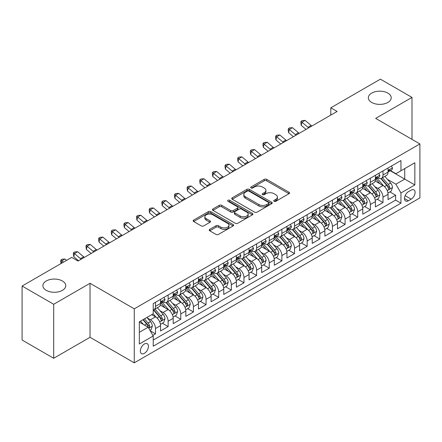 <?xml version="1.0" encoding="UTF-8"?>
<svg xmlns="http://www.w3.org/2000/svg" width="442" height="442" viewBox="0 0 442 442"><rect width="100%" height="100%" fill="white"/><g stroke="black" fill="none" stroke-linecap="round" stroke-linejoin="round"><path stroke-width="0.66" d="M274.084 201.303A1.227 0.707 0 0 0 275.825 201.303L289.002 193.69A1.757 1.011 0 0 0 289.516 192.977A1.757 1.011 0 0 0 289.002 192.259L266.675 179.369A1.757 1.011 0 0 0 264.194 179.369L251.012 186.977A1.227 0.707 0 0 0 250.653 187.48A1.227 0.707 0 0 0 251.012 187.977A1.227 0.707 0 0 0 252.747 187.977L254.454 186.994A5.613 3.243 0 0 1 262.393 186.994L264.255 188.071A5.613 3.243 0 0 1 265.902 190.358A5.613 3.243 0 0 1 264.255 192.651L262.548 193.635A1.227 0.707 0 0 0 262.189 194.137A1.227 0.707 0 0 0 262.548 194.64A1.227 0.707 0 0 0 264.288 194.64L265.99 193.657A5.613 3.243 0 0 1 273.93 193.657L275.791 194.729A5.613 3.243 0 0 1 277.438 197.022A5.613 3.243 0 0 1 275.791 199.314L274.084 200.298A1.227 0.707 0 0 0 273.725 200.801A1.227 0.707 0 0 0 274.084 201.303L274.084 200.298M62.416 280.996A11.437 6.602 0 0 0 49.952 279.565A11.437 6.602 0 0 0 42.891 285.67A11.437 6.602 0 0 0 46.239 290.339A11.437 6.602 0 0 0 58.709 291.77A11.437 6.602 0 0 0 65.77 285.67A11.437 6.602 0 0 0 62.416 280.996M387.861 93.102A11.437 6.602 0 0 0 375.396 91.671A11.437 6.602 0 0 0 368.335 97.776A11.437 6.602 0 0 0 371.683 102.445A11.437 6.602 0 0 0 384.148 103.876A11.437 6.602 0 0 0 391.214 97.776A11.437 6.602 0 0 0 387.861 93.102M144.379 353.346A5.718 3.304 120 0 0 148.114 348.307A5.718 3.304 120 0 0 147.236 343.721A5.718 3.304 120 0 0 144.379 344.009A5.718 3.304 120 0 0 140.644 349.047A5.718 3.304 120 0 0 141.517 353.628A5.718 3.304 120 0 0 144.379 353.346M209.735 229.359A1.757 1.011 0 0 0 209.221 230.078A1.757 1.011 0 0 0 209.735 230.79L215.994 234.409A1.757 1.011 0 0 0 218.475 234.409L233.116 225.956A1.757 1.011 0 0 0 233.63 225.243A1.757 1.011 0 0 0 233.116 224.525L210.784 211.635A1.757 1.011 0 0 0 208.304 211.635L193.668 220.083A1.757 1.011 0 0 0 193.154 220.801A1.757 1.011 0 0 0 193.668 221.519L201.232 225.884A1.757 1.011 0 0 0 203.718 225.884L209.978 222.271A1.757 1.011 0 0 0 210.491 221.553A1.757 1.011 0 0 0 209.978 220.834L206.226 218.668A4.691 2.707 0 0 1 204.85 216.751A4.691 2.707 0 0 1 207.751 214.248A4.691 2.707 0 0 1 212.862 214.84L227.564 223.326A4.691 2.707 0 0 1 228.939 225.243A4.691 2.707 0 0 1 226.044 227.746A4.691 2.707 0 0 1 220.928 227.155L218.475 225.74A1.757 1.011 0 0 0 215.994 225.74L209.735 229.359L209.735 230.79M90.03 283.294L53.697 304.273L22.1 286.035L22.1 340.031L53.697 358.274L90.03 337.296L134.269 362.832L134.269 308.836L90.03 283.294L90.03 337.296M411.999 139.368L411.999 97.411L375.667 118.39L419.9 143.926L134.269 308.836M411.999 97.411L380.402 79.168L330.798 107.809L330.798 115.102M22.1 286.035L71.709 257.393L78.024 261.04L337.119 111.456L330.798 107.809M254.581 212.132A1.757 1.011 0 0 0 257.062 212.132L271.697 203.685A1.757 1.011 0 0 0 272.211 202.966A1.757 1.011 0 0 0 271.697 202.248L249.365 189.358A1.757 1.011 0 0 0 246.885 189.358L232.249 197.812A1.757 1.011 0 0 0 231.735 198.524A1.757 1.011 0 0 0 232.249 199.243L254.581 212.132M228.459 201.569A1.227 0.707 0 0 1 229.707 201.74L229.707 200.281L252.41 213.387A1.757 1.011 0 0 1 252.923 214.105A1.757 1.011 0 0 1 252.41 214.818L237.768 223.271A1.757 1.011 0 0 1 235.288 223.271L212.956 210.381L212.956 208.944A1.757 1.011 0 0 0 212.442 209.663A1.757 1.011 0 0 0 212.956 210.381M212.956 208.944L219.221 205.331A1.757 1.011 0 0 1 221.702 205.331L230.757 210.558A1.757 1.011 0 0 0 233.238 210.558L237.398 208.16A1.757 1.011 0 0 0 237.912 207.442A1.757 1.011 0 0 0 237.398 206.729L227.967 201.281A1.227 0.707 0 0 1 227.608 200.784A1.227 0.707 0 0 1 228.365 200.127A1.227 0.707 0 0 1 229.707 200.281M152.877 335.379L155.501 333.865L150.258 330.837M147.274 317.947L150.446 319.781A7.149 4.127 60 0 1 155.501 328.539L160.556 325.616L160.556 330.947L168.137 326.566L162.391 323.246M159.91 310.654L163.081 312.483A7.149 4.127 60 0 1 168.137 321.24L173.192 318.323L173.192 323.649L180.778 319.268L175.026 315.953M172.551 303.356L175.723 305.19A7.149 4.127 60 0 1 180.778 313.942L185.833 311.024L185.833 316.35L193.414 311.975L187.668 308.654M185.187 296.057L188.358 297.891A7.149 4.127 60 0 1 193.414 306.649L198.469 303.726L198.469 309.057L206.055 304.676L200.303 301.356M197.828 288.764L201 290.593A7.149 4.127 60 0 1 206.055 299.35L211.11 296.433L211.11 301.759L218.696 297.378L212.945 294.057M210.464 281.466L213.641 283.294A7.149 4.127 60 0 1 218.696 292.052L223.751 289.134L223.751 294.46L231.332 290.085L225.58 286.764M223.105 274.167L226.276 276.001A7.149 4.127 60 0 1 231.332 284.758L236.387 281.836L236.387 287.162L243.973 282.786L238.221 279.466M235.741 266.869L238.918 268.703A7.149 4.127 60 0 1 243.973 277.46L249.028 274.543L249.028 279.869L256.609 275.488L250.857 272.167M248.382 259.576L251.553 261.404A7.149 4.127 60 0 1 256.609 270.161L261.664 267.244L261.664 272.57L269.25 268.195L263.498 264.874M261.018 252.277L264.194 254.111A7.149 4.127 60 0 1 269.25 262.868L274.305 259.946L274.305 265.272L281.885 260.896L276.134 257.575M273.659 244.978L276.83 246.813A7.149 4.127 60 0 1 281.885 255.57L286.941 252.653L286.941 257.979L294.527 253.597L288.775 250.277M286.294 237.685L289.471 239.514A7.149 4.127 60 0 1 294.527 248.271L299.582 245.354L299.582 250.68L307.162 246.304L301.411 242.984M298.936 230.387L302.107 232.221A7.149 4.127 60 0 1 307.162 240.973L312.218 238.056L312.218 243.382L319.804 239.006L314.052 235.685M311.571 223.088L314.748 224.923A7.149 4.127 60 0 1 319.804 233.68L324.859 230.757L324.859 236.089L332.439 231.707L326.688 228.387M324.213 215.795L327.384 217.624A7.149 4.127 60 0 1 332.439 226.381L337.495 223.464L337.495 228.79L345.08 224.409L339.329 221.094M336.848 208.497L340.025 210.326A7.149 4.127 60 0 1 345.08 219.083L350.136 216.166L350.136 221.492L357.716 217.116L351.97 213.795M349.489 201.198L352.661 203.033A7.149 4.127 60 0 1 357.716 211.79L362.772 208.867L362.772 214.193L370.357 209.817L364.606 206.497M362.131 193.905L365.302 195.734A7.149 4.127 60 0 1 370.357 204.491L375.413 201.574L375.413 206.9L382.993 202.519L382.993 197.193A7.149 4.127 -120 0 0 377.938 188.436L374.766 186.607M377.247 199.198L382.993 202.519M160.556 325.616A7.149 4.127 -120 0 0 155.501 316.864L151.711 314.671M173.192 318.323A7.149 4.127 -120 0 0 168.137 309.566L160.324 305.052M185.833 311.024A7.149 4.127 -120 0 0 180.778 302.267L172.96 297.753M198.469 303.726A7.149 4.127 -120 0 0 193.414 294.974L185.601 290.46M211.11 296.433A7.149 4.127 -120 0 0 206.055 287.676L198.237 283.162M223.751 289.134A7.149 4.127 -120 0 0 218.696 280.377L210.878 275.863M236.387 281.836A7.149 4.127 -120 0 0 231.332 273.079L223.514 268.57M249.028 274.543A7.149 4.127 -120 0 0 243.973 265.786L236.155 261.272M261.664 267.244A7.149 4.127 -120 0 0 256.609 258.487L248.791 253.973M274.305 259.946A7.149 4.127 -120 0 0 269.25 251.189L261.432 246.68M286.941 252.653A7.149 4.127 -120 0 0 281.885 243.896L274.073 239.382M299.582 245.354A7.149 4.127 -120 0 0 294.527 236.597L286.709 232.083M312.218 238.056A7.149 4.127 -120 0 0 307.162 229.299L299.35 224.79M324.859 230.757A7.149 4.127 -120 0 0 319.804 222.006L311.986 217.492M337.495 223.464A7.149 4.127 -120 0 0 332.439 214.707L324.627 210.193M350.136 216.166A7.149 4.127 -120 0 0 345.08 207.408L337.263 202.895M362.772 208.867A7.149 4.127 -120 0 0 357.716 200.115L349.904 195.602M375.413 201.574A7.149 4.127 -120 0 0 370.357 192.817L362.539 188.303M411.182 190.115L408.397 191.723A5.542 3.199 120 0 0 404.778 196.602A5.542 3.199 120 0 0 405.629 201.044A5.542 3.199 120 0 0 408.397 200.767L411.182 199.165A5.542 3.199 120 0 0 414.8 194.281A5.542 3.199 120 0 0 413.95 189.845A5.542 3.199 120 0 0 411.182 190.115M134.269 362.832L419.9 197.922L419.9 143.926M139.324 332.329L148.169 327.224L153.225 335.981L153.225 346.197L400.944 203.176L400.944 192.961L395.888 184.203L387.407 179.308M153.225 335.981L139.324 344.009L139.324 321.826L153.225 313.798L153.225 303.582L400.944 160.562L400.944 170.778L414.845 162.755L414.845 184.938L400.944 192.961M163.015 301.936L163.081 301.974A7.149 4.127 60 0 0 166.656 302.328L171.711 299.411A7.149 4.127 -120 0 0 173.192 296.14L173.192 292.052M175.656 294.643L175.723 294.681A7.149 4.127 60 0 0 179.297 295.035L184.353 292.112A7.149 4.127 -120 0 0 185.833 288.841L185.833 284.758M188.292 287.344L188.358 287.383A7.149 4.127 60 0 0 191.933 287.736L196.988 284.819A7.149 4.127 -120 0 0 198.469 281.543L198.469 277.46M200.933 280.046L201 280.084A7.149 4.127 60 0 0 204.574 280.438L209.63 277.521A7.149 4.127 -120 0 0 211.11 274.25L211.11 270.161M213.574 272.753L213.641 272.791A7.149 4.127 60 0 0 217.215 273.145L222.271 270.222A7.149 4.127 -120 0 0 223.751 266.951L223.751 262.863M226.21 265.454L226.276 265.493A7.149 4.127 60 0 0 229.851 265.846L234.906 262.929A7.149 4.127 -120 0 0 236.387 259.653L236.387 255.57M238.851 258.156L238.918 258.194A7.149 4.127 60 0 0 242.492 258.548L247.548 255.631A7.149 4.127 -120 0 0 249.028 252.36L249.028 248.271M251.487 250.863L251.553 250.901A7.149 4.127 60 0 0 255.128 251.255L260.183 248.332A7.149 4.127 -120 0 0 261.664 245.061L261.664 240.973M264.128 243.564L264.194 243.603A7.149 4.127 60 0 0 267.769 243.956L272.825 241.039A7.149 4.127 -120 0 0 274.305 237.763L274.305 233.68M276.764 236.266L276.83 236.304A7.149 4.127 60 0 0 280.405 236.658L285.46 233.741A7.149 4.127 -120 0 0 286.941 230.47L286.941 226.381M289.405 228.973L289.471 229.006A7.149 4.127 60 0 0 293.046 229.365L298.101 226.442A7.149 4.127 -120 0 0 299.582 223.171L299.582 219.083M302.041 221.674L302.107 221.713A7.149 4.127 60 0 0 305.682 222.066L310.737 219.149A7.149 4.127 -120 0 0 312.218 215.873L312.218 211.79M314.682 214.376L314.748 214.414A7.149 4.127 60 0 0 318.323 214.768L323.378 211.851A7.149 4.127 -120 0 0 324.859 208.574L324.859 204.491M327.318 207.077L327.384 207.116A7.149 4.127 60 0 0 330.959 207.469L336.014 204.552A7.149 4.127 -120 0 0 337.495 201.281L337.495 197.193M339.959 199.784L340.025 199.823A7.149 4.127 60 0 0 343.6 200.176L348.655 197.254A7.149 4.127 -120 0 0 350.136 193.983L350.136 189.894M352.594 192.485L352.661 192.524A7.149 4.127 60 0 0 356.235 192.878L361.291 189.961A7.149 4.127 -120 0 0 362.772 186.684L362.772 182.601M365.236 185.187L365.302 185.226A7.149 4.127 60 0 0 368.877 185.579L373.932 182.662A7.149 4.127 -120 0 0 375.413 179.391L375.413 175.303M153.225 340.064L395.634 200.115L395.634 195.226L388.048 199.602L388.048 194.276A7.149 4.127 -120 0 0 382.993 185.518L375.181 181.005M377.871 177.894L377.938 177.933A7.149 4.127 -120 0 0 381.512 178.286A7.149 4.127 -120 0 0 382.993 175.01L382.993 170.927M381.512 178.286L386.568 175.363A7.149 4.127 -120 0 0 388.048 172.093L388.048 168.004M155.501 302.267L155.501 306.356A7.149 4.127 60 0 1 154.02 309.627A7.149 4.127 60 0 1 153.225 309.914M154.02 309.627L159.076 306.709A7.149 4.127 -120 0 0 160.556 303.439L160.556 299.35M168.137 294.969L168.137 299.057A7.149 4.127 60 0 1 166.656 302.328M180.778 287.676L180.778 291.759A7.149 4.127 60 0 1 179.297 295.035M193.414 280.377L193.414 284.466A7.149 4.127 60 0 1 191.933 287.736M206.055 273.079L206.055 277.167A7.149 4.127 60 0 1 204.574 280.438M218.696 265.786L218.696 269.869A7.149 4.127 60 0 1 217.215 273.145M231.332 258.487L231.332 262.576A7.149 4.127 60 0 1 229.851 265.846M243.973 251.189L243.973 255.277A7.149 4.127 60 0 1 242.492 258.548M256.609 243.896L256.609 247.979A7.149 4.127 60 0 1 255.128 251.255M269.25 236.597L269.25 240.686A7.149 4.127 60 0 1 267.769 243.956M281.885 229.299L281.885 233.387A7.149 4.127 60 0 1 280.405 236.658M294.527 222.006L294.527 226.089A7.149 4.127 60 0 1 293.046 229.365M307.162 214.707L307.162 218.79A7.149 4.127 60 0 1 305.682 222.066M319.804 207.408L319.804 211.497A7.149 4.127 60 0 1 318.323 214.768M332.439 200.11L332.439 204.198A7.149 4.127 60 0 1 330.959 207.469M345.08 192.817L345.08 196.9A7.149 4.127 60 0 1 343.6 200.176M357.716 185.518L357.716 189.607A7.149 4.127 60 0 1 356.235 192.878M370.357 178.22L370.357 182.308A7.149 4.127 60 0 1 368.877 185.579M370.357 204.491L370.357 209.817M357.716 211.79L357.716 217.116M345.08 219.083L345.08 224.409M332.439 226.381L332.439 231.707M319.804 233.68L319.804 239.006M307.162 240.973L307.162 246.304M294.527 248.271L294.527 253.597M281.885 255.57L281.885 260.896M269.25 262.868L269.25 268.195M256.609 270.161L256.609 275.488M243.973 277.46L243.973 282.786M231.332 284.758L231.332 290.085M218.696 292.052L218.696 297.378M206.055 299.35L206.055 304.676M193.414 306.649L193.414 311.975M180.778 313.942L180.778 319.268M168.137 321.24L168.137 326.566M155.501 328.539L155.501 333.865M148.169 327.224L139.324 322.119M395.888 184.203L404.734 179.098L404.734 168.59L414.845 162.755M390.258 170.739L414.845 184.938M390.513 170.595L395.888 173.7L400.944 170.778M53.697 304.273L53.697 358.274M389.883 191.905L395.634 195.226M395.634 200.115L400.944 203.176M274.576 201.475L275.791 200.773A5.613 3.243 0 0 0 277.438 198.48L277.438 197.022M265.902 190.358L265.902 191.822A5.613 3.243 0 0 1 264.255 194.11L263.04 194.811M288.98 193.707L266.675 180.828A1.757 1.011 0 0 0 264.194 180.828L251.504 188.154M271.675 203.696L249.365 190.817A1.757 1.011 0 0 0 246.885 190.817L232.271 199.254M268.598 203.469A1.227 0.707 0 0 0 268.957 202.966A1.227 0.707 0 0 0 268.598 202.464L248.995 191.148A1.227 0.707 0 0 0 247.26 191.148L245.459 192.187A5.613 3.243 0 0 0 243.818 194.48A5.613 3.243 0 0 0 245.459 196.773L258.857 204.508A5.613 3.243 0 0 0 266.797 204.508L268.598 203.469L268.598 204.928A1.227 0.707 0 0 0 268.957 204.425L268.957 202.966M243.818 194.48L243.818 195.939A5.613 3.243 0 0 0 245.459 198.231L245.459 196.773M268.598 204.928L266.797 205.966A5.613 3.243 0 0 1 258.857 205.966L245.459 198.231M212.983 210.392L219.221 206.79L219.221 205.331M237.912 207.442L237.912 208.9A1.757 1.011 0 0 1 237.398 209.618L233.238 212.016A1.757 1.011 0 0 1 230.757 212.016L221.702 206.79A1.757 1.011 0 0 0 219.221 206.79M229.707 201.74L252.382 214.834M240.155 215.983A4.691 2.707 0 0 0 245.271 216.569A4.691 2.707 0 0 0 248.166 214.066A4.691 2.707 0 0 0 246.796 212.154L241.614 209.16A1.757 1.011 0 0 0 239.133 209.16L234.978 211.563A1.757 1.011 0 0 0 234.464 212.276A1.757 1.011 0 0 0 234.978 212.994L240.155 215.983L240.155 217.442A4.691 2.707 0 0 0 245.271 218.033A4.691 2.707 0 0 0 248.166 215.525L248.166 214.066M234.464 212.276L234.464 213.735A1.757 1.011 0 0 0 234.978 214.453L234.978 212.994M240.155 217.442L234.978 214.453M228.939 225.243L228.939 226.702A4.691 2.707 0 0 1 226.044 229.205A4.691 2.707 0 0 1 220.928 228.619L218.475 227.205A1.757 1.011 0 0 0 215.994 227.205L209.757 230.807M204.85 216.751L204.85 218.215A4.691 2.707 0 0 0 206.226 220.127L206.226 218.668M209.956 222.282L206.226 220.127M233.094 225.972L210.784 213.094A1.757 1.011 0 0 0 208.304 213.094L193.69 221.53L193.668 220.083M387.943 193.021L391.209 191.137L392.474 187.491A4.735 2.735 -120 0 0 390.629 183.043L384.855 176.358M383.7 185.983L377.098 178.341M379.943 183.756L376.109 179.319A11.348 6.553 -120 0 0 375.761 178.927M380.871 178.54L386.711 185.303A4.735 2.735 60 0 1 388.402 188.568L388.745 189.126L389.385 189.038L389.916 187.69A4.735 2.735 -120 0 0 388.225 184.43L382.452 177.745M381.214 178.43L387.49 185.695A2.414 1.392 60 0 1 388.098 186.64L389.916 187.69M391.402 166.07L392.474 167.932A4.735 2.735 60 0 1 391.496 170.026L389.093 171.413A4.735 2.735 -120 0 0 389.916 170.325L389.816 169.905M388.209 171.64L388.225 171.64A4.735 2.735 -120 0 0 389.093 171.413M389.303 169.971L389.916 170.325C389.617 169.612 389.115 169.905 388.402 171.198A4.735 2.735 60 0 1 388.048 171.872M308.715 127.854A8.939 5.16 60 0 1 307.969 127.285L301.947 122.219L301.245 125.373L306.035 129.401M311.875 126.031A8.939 5.16 60 0 1 311.129 125.456L305.107 120.395L301.947 122.219L301.085 121.274L302.345 120.544L305.107 120.395M301.245 125.373L300.803 122.533L301.085 121.274M375.308 200.32L378.573 198.436L379.833 194.784A4.735 2.735 -120 0 0 377.993 190.336L372.214 183.651M371.059 193.276L364.457 185.634M367.302 191.054L363.473 186.618A11.348 6.553 -120 0 0 363.12 186.226M368.23 185.839L374.07 192.602A4.735 2.735 60 0 1 375.761 195.861L376.103 196.425L376.744 196.336L377.28 194.988A4.735 2.735 -120 0 0 375.589 191.723L369.816 185.038M368.573 185.728L374.849 192.994A2.414 1.392 60 0 1 375.457 193.939L377.28 194.988M362.667 207.618L365.932 205.729L367.197 202.082A4.735 2.735 -120 0 0 365.352 197.635L359.578 190.95M358.418 200.574L351.821 192.933M354.666 198.347L350.832 193.916A11.348 6.553 -120 0 0 350.484 193.519M355.595 193.137L361.434 199.9A4.735 2.735 60 0 1 363.125 203.16L363.468 203.723L364.109 203.629L364.639 202.287A4.735 2.735 -120 0 0 362.948 199.022L357.175 192.336M355.937 193.027L362.213 200.292A2.414 1.392 60 0 1 362.821 201.237L364.639 202.287M350.031 214.911L353.296 213.027L354.556 209.381A4.735 2.735 -120 0 0 352.716 204.933L346.937 198.248M345.782 207.873L339.18 200.232M342.025 205.646L338.196 201.209A11.348 6.553 -120 0 0 337.843 200.817M342.953 200.43L348.793 207.193A4.735 2.735 60 0 1 350.484 210.458L350.826 211.016L351.467 210.928L352.003 209.58A4.735 2.735 -120 0 0 350.313 206.32L344.539 199.635M343.296 200.32L349.572 207.585A2.414 1.392 60 0 1 350.18 208.53L352.003 209.58M337.39 222.21L340.655 220.326L341.92 216.674A4.735 2.735 -120 0 0 340.075 212.232L334.301 205.541M333.141 215.171L326.544 207.53M329.389 212.945L325.555 208.508A11.348 6.553 -120 0 0 325.207 208.116M330.318 207.729L336.158 214.492A4.735 2.735 60 0 1 337.848 217.751L338.191 218.315L338.832 218.226L339.362 216.878A4.735 2.735 -120 0 0 337.671 213.613L331.898 206.928M330.66 207.618L336.937 214.884A2.414 1.392 60 0 1 337.544 215.829L339.362 216.878M378.761 173.369L379.833 175.231A4.735 2.735 60 0 1 378.855 177.325L376.451 178.712A4.735 2.735 -120 0 0 377.28 177.623L377.181 177.203M375.573 178.933L375.589 178.933A4.735 2.735 -120 0 0 376.451 178.712M376.667 177.27L377.28 177.623C376.982 176.905 376.474 177.198 375.761 178.496A4.735 2.735 60 0 1 375.413 179.17M296.074 135.153A8.939 5.16 60 0 1 295.333 134.578L289.311 129.517L288.609 132.666L293.4 136.694M299.234 133.329A8.939 5.16 60 0 1 298.494 132.755L292.471 127.694L289.311 129.517L288.444 128.567L289.709 127.837L292.471 127.694M288.609 132.666L288.162 129.826L288.444 128.567M366.125 180.667L367.197 182.529A4.735 2.735 60 0 1 366.214 184.623L363.816 186.01A4.735 2.735 -120 0 0 364.639 184.916L364.539 184.496M362.932 186.231L362.948 186.231A4.735 2.735 -120 0 0 363.816 186.01M364.026 184.563L364.639 184.916C364.341 184.203 363.838 184.496 363.125 185.795A4.735 2.735 60 0 1 362.772 186.469M283.438 142.446A8.939 5.16 60 0 1 282.692 141.876L276.67 136.816L275.968 139.965L280.758 143.993M286.598 140.622A8.939 5.16 60 0 1 285.852 140.053L279.83 134.987L276.67 136.816L275.808 135.865L277.068 135.136L279.83 134.987M275.968 139.965L275.526 137.125L275.808 135.865M353.484 187.966L354.556 189.822A4.735 2.735 60 0 1 353.578 191.922L351.175 193.303A4.735 2.735 -120 0 0 352.003 192.215L351.904 191.795M350.291 193.53L350.313 193.53A4.735 2.735 -120 0 0 351.175 193.303M351.39 191.861L352.003 192.215C351.705 191.502 351.197 191.795 350.484 193.093A4.735 2.735 60 0 1 350.136 193.762M270.797 149.744A8.939 5.16 60 0 1 270.056 149.175L264.034 144.109L263.333 147.263L268.123 151.291M273.957 147.921A8.939 5.16 60 0 1 273.217 147.346L267.189 142.285L264.034 144.109L263.167 143.164L264.432 142.435L267.189 142.285M263.333 147.263L262.885 144.423L263.167 143.164M340.843 195.259L341.92 197.121A4.735 2.735 60 0 1 340.937 199.215L338.539 200.602A4.735 2.735 -120 0 0 339.362 199.513L339.263 199.093M337.655 200.823L337.671 200.823A4.735 2.735 -120 0 0 338.539 200.602M338.749 199.16L339.362 199.513C339.064 198.801 338.561 199.088 337.848 200.386A4.735 2.735 60 0 1 337.495 201.06M258.161 157.043A8.939 5.16 60 0 1 257.415 156.468L251.393 151.407L250.691 154.556L255.482 158.584M261.321 155.219A8.939 5.16 60 0 1 260.576 154.645L254.553 149.584L251.393 151.407L250.531 150.457L251.791 149.727L254.553 149.584M250.691 154.556L250.249 151.722L250.531 150.457M324.754 229.508L328.019 227.624L329.279 223.972A4.735 2.735 -120 0 0 327.434 219.525L321.66 212.84M320.505 222.464L313.903 214.823M316.748 220.243L312.919 215.806A11.348 6.553 -120 0 0 312.566 215.409M317.676 215.027L323.516 221.79A4.735 2.735 60 0 1 325.207 225.05L325.55 225.613L326.19 225.525L326.721 224.177A4.735 2.735 -120 0 0 325.036 220.912L319.262 214.226M318.019 214.917L324.295 222.182A2.414 1.392 60 0 1 324.903 223.127L326.721 224.177M328.207 202.558L329.279 204.419A4.735 2.735 60 0 1 328.301 206.513L325.898 207.9A4.735 2.735 -120 0 0 326.721 206.806L326.621 206.386M325.014 208.121L325.036 208.121A4.735 2.735 -120 0 0 325.898 207.9M326.113 206.458L326.721 206.806C326.428 206.094 325.92 206.386 325.207 207.685A4.735 2.735 60 0 1 324.859 208.359M245.52 164.336A8.939 5.16 60 0 1 244.78 163.767L238.757 158.706L238.05 161.855L242.846 165.883M248.68 162.512A8.939 5.16 60 0 1 247.94 161.943L241.912 156.877L238.757 158.706L237.89 157.755L239.155 157.026L241.912 156.877M238.05 161.855L237.608 159.015L237.89 157.755M312.113 236.807L315.378 234.917L316.643 231.271A4.735 2.735 -120 0 0 314.798 226.823L309.024 220.138M307.864 229.763L301.267 222.122M304.113 227.536L300.278 223.105A11.348 6.553 -120 0 0 299.93 222.707M305.041 222.32L310.881 229.083A4.735 2.735 60 0 1 312.566 232.348L312.914 232.912L313.555 232.818L314.085 231.47A4.735 2.735 -120 0 0 312.395 228.21L306.621 221.525M305.383 222.21L311.66 229.481A2.414 1.392 60 0 1 312.267 230.42L314.085 231.47M315.566 209.856L316.643 211.712A4.735 2.735 60 0 1 315.66 213.812L313.262 215.199A4.735 2.735 -120 0 0 314.085 214.105L313.986 213.685M312.378 215.42L312.395 215.42A4.735 2.735 -120 0 0 313.262 215.199M313.472 213.751L314.085 214.105C313.787 213.392 313.284 213.685 312.566 214.983A4.735 2.735 60 0 1 312.218 215.657M232.884 171.634A8.939 5.16 60 0 1 232.138 171.065L226.116 165.999L225.414 169.153L230.205 173.181M236.045 169.811A8.939 5.16 60 0 1 235.299 169.242L229.276 164.175L226.116 165.999L225.249 165.054L226.514 164.325L229.276 164.175M225.414 169.153L224.972 166.314L225.249 165.054M299.472 244.1L302.742 242.216L304.002 238.57A4.735 2.735 -120 0 0 302.157 234.122L296.383 227.437M295.228 237.061L288.626 229.42M291.471 234.835L287.643 230.398A11.348 6.553 -120 0 0 287.289 230.006M292.4 229.619L298.239 236.382A4.735 2.735 60 0 1 299.93 239.647L300.273 240.205L300.914 240.117L301.444 238.768A4.735 2.735 -120 0 0 299.759 235.509L293.985 228.818M292.742 229.508L299.019 236.774A2.414 1.392 60 0 1 299.626 237.719L301.444 238.768M302.93 217.149L304.002 219.011A4.735 2.735 60 0 1 303.024 221.105L300.621 222.492A4.735 2.735 -120 0 0 301.444 221.403L301.345 220.983M299.737 222.713L299.759 222.713A4.735 2.735 -120 0 0 300.621 222.492M300.836 221.05L301.444 221.403C301.151 220.691 300.643 220.978 299.93 222.276A4.735 2.735 60 0 1 299.582 222.95M220.243 178.933A8.939 5.16 60 0 1 219.503 178.358L213.475 173.297L212.773 176.452L217.569 180.48M223.403 177.109A8.939 5.16 60 0 1 222.663 176.535L216.635 171.474L213.475 173.297L212.613 172.347L213.878 171.618L216.635 171.474M212.773 176.452L212.331 173.612L212.613 172.347M286.836 251.399L290.101 249.515L291.366 245.862A4.735 2.735 -120 0 0 289.521 241.415L283.747 234.73M282.587 244.354L275.99 236.713M278.836 242.133L275.001 237.697A11.348 6.553 -120 0 0 274.653 237.299M279.764 236.918L285.604 243.68A4.735 2.735 60 0 1 287.289 246.94L287.637 247.503L288.278 247.415L288.808 246.067A4.735 2.735 -120 0 0 287.118 242.802L281.344 236.116M280.106 236.807L286.383 244.072A2.414 1.392 60 0 1 286.991 245.017L288.808 246.067M290.289 224.448L291.366 226.31A4.735 2.735 60 0 1 290.383 228.403L287.985 229.79A4.735 2.735 -120 0 0 288.808 228.696L288.709 228.276M287.101 230.011L287.118 230.011A4.735 2.735 -120 0 0 287.985 229.79M288.195 228.348L288.808 228.696C288.51 227.984 288.002 228.276 287.289 229.575A4.735 2.735 60 0 1 286.941 230.249M207.607 186.231A8.939 5.16 60 0 1 206.862 185.657L200.839 180.596L200.138 183.745L204.928 187.773M210.768 184.402A8.939 5.16 60 0 1 210.022 183.833L204 178.772L200.839 180.596L199.972 179.645L201.237 178.916L204 178.772M200.138 183.745L199.696 180.905L199.972 179.645M274.195 258.697L277.465 256.808L278.725 253.161A4.735 2.735 -120 0 0 276.88 248.713L271.106 242.028M269.952 251.653L263.349 244.012M266.195 249.426L262.366 244.995A11.348 6.553 -120 0 0 262.012 244.597M267.123 244.211L272.963 250.973A4.735 2.735 60 0 1 274.653 254.238L274.996 254.802L275.637 254.708L276.167 253.36A4.735 2.735 -120 0 0 274.482 250.1L268.708 243.415M267.465 244.1L273.742 251.371A2.414 1.392 60 0 1 274.349 252.31L276.167 253.36M277.653 231.746L278.725 233.603A4.735 2.735 60 0 1 277.747 235.702L275.344 237.089A4.735 2.735 -120 0 0 276.167 235.995L276.068 235.575M274.46 237.31L274.482 237.31A4.735 2.735 -120 0 0 275.344 237.089M275.559 235.641L276.167 235.995C275.869 235.282 275.366 235.575 274.653 236.873A4.735 2.735 60 0 1 274.305 237.547M194.966 193.524A8.939 5.16 60 0 1 194.226 192.955L188.198 187.889L187.496 191.043L192.292 195.071M198.127 191.701A8.939 5.16 60 0 1 197.386 191.132L191.358 186.065L188.198 187.889L187.336 186.944L188.601 186.215L191.358 186.065M187.496 191.043L187.054 188.204L187.336 186.944M261.559 265.99L264.824 264.106L266.09 260.46A4.735 2.735 -120 0 0 264.244 256.012L258.471 249.327M257.31 258.951L250.713 251.31M253.553 256.725L249.724 252.288A11.348 6.553 -120 0 0 249.371 251.896M254.487 251.509L260.327 258.272A4.735 2.735 60 0 1 262.012 261.537L262.36 262.095L263.001 262.007L263.531 260.658A4.735 2.735 -120 0 0 261.841 257.399L256.067 250.713M254.83 251.399L261.106 258.664A2.414 1.392 60 0 1 261.714 259.609L263.531 260.658M265.012 239.039L266.09 240.901A4.735 2.735 60 0 1 265.106 242.995L262.708 244.382A4.735 2.735 -120 0 0 263.531 243.293L263.432 242.873M261.824 244.608L261.841 244.608A4.735 2.735 -120 0 0 262.708 244.382M262.918 242.94L263.531 243.293C263.233 242.581 262.725 242.873 262.012 244.166A4.735 2.735 60 0 1 261.664 244.84M182.331 200.823A8.939 5.16 60 0 1 181.585 200.248L175.562 195.187L174.861 198.342L179.651 202.37M185.491 198.999A8.939 5.16 60 0 1 184.745 198.425L178.723 193.364L175.562 195.187L174.695 194.242L175.96 193.508L178.723 193.364M174.861 198.342L174.419 195.502L174.695 194.242M248.918 273.289L252.183 271.405L253.448 267.753A4.735 2.735 -120 0 0 251.603 263.305L245.829 256.62M244.675 266.244L238.072 258.603M240.918 264.023L237.089 259.587A11.348 6.553 -120 0 0 236.735 259.189M241.846 258.808L247.686 265.57A4.735 2.735 60 0 1 249.376 268.83L249.719 269.393L250.36 269.305L250.89 267.957A4.735 2.735 -120 0 0 249.205 264.692L243.426 258.006M242.188 258.697L248.465 265.962A2.414 1.392 60 0 1 249.073 266.907L250.89 267.957M252.376 246.338L253.448 248.2A4.735 2.735 60 0 1 252.47 250.294L250.067 251.68A4.735 2.735 -120 0 0 250.89 250.592L250.791 250.172M249.183 251.901L249.205 251.901A4.735 2.735 -120 0 0 250.067 251.68M250.282 250.238L250.89 250.592C250.592 249.874 250.089 250.166 249.376 251.465A4.735 2.735 60 0 1 249.028 252.139M169.689 208.121A8.939 5.16 60 0 1 168.949 207.547L162.921 202.486L162.22 205.635L167.015 209.663M172.85 206.292A8.939 5.16 60 0 1 172.104 205.723L166.082 200.662L162.921 202.486L162.059 201.535L163.325 200.806L166.082 200.662M162.22 205.635L161.778 202.795L162.059 201.535M236.282 280.587L239.547 278.698L240.813 275.051A4.735 2.735 -120 0 0 238.967 270.603L233.194 263.918M232.033 273.543L225.437 265.902M228.276 271.316L224.448 266.885A11.348 6.553 -120 0 0 224.094 266.487M229.205 266.106L235.05 272.863A4.735 2.735 60 0 1 236.735 276.128L237.083 276.692L237.719 276.598L238.255 275.255A4.735 2.735 -120 0 0 236.564 271.99L230.79 265.305M229.553 265.996L235.829 273.261A2.414 1.392 60 0 1 236.437 274.206L238.255 275.255M239.735 253.636L240.813 255.493A4.735 2.735 60 0 1 239.829 257.592L237.431 258.979A4.735 2.735 -120 0 0 238.255 257.885L238.155 257.465M236.547 259.2L236.564 259.2A4.735 2.735 -120 0 0 237.431 258.979M237.641 257.531L238.255 257.885C237.956 257.172 237.448 257.465 236.735 258.763A4.735 2.735 60 0 1 236.387 259.437M157.054 215.414A8.939 5.16 60 0 1 156.308 214.845L150.286 209.784L149.584 212.933L154.374 216.961M160.208 213.591A8.939 5.16 60 0 1 159.468 213.022L153.446 207.955L150.286 209.784L149.418 208.834L150.683 208.105L153.446 207.955M149.584 212.933L149.136 210.094L149.418 208.834M227.1 260.929L228.171 262.791A4.735 2.735 60 0 1 227.194 264.885L224.79 266.272A4.735 2.735 -120 0 0 225.613 265.183L225.514 264.764M223.906 266.498L223.928 266.498A4.735 2.735 -120 0 0 224.79 266.272M225.006 264.83L225.613 265.183C225.315 264.471 224.812 264.764 224.1 266.056A4.735 2.735 60 0 1 223.751 266.73M144.412 222.713A8.939 5.16 60 0 1 143.672 222.144L137.644 217.077L136.943 220.232L141.738 224.26M147.573 220.889A8.939 5.16 60 0 1 146.827 220.315L140.805 215.254L137.644 217.077L136.782 216.132L138.048 215.403L140.805 215.254M136.943 220.232L136.501 217.392L136.782 216.132M214.458 268.228L215.536 270.09A4.735 2.735 60 0 1 214.552 272.184L212.149 273.57A4.735 2.735 -120 0 0 212.978 272.482L212.878 272.062M211.27 273.791L211.287 273.791A4.735 2.735 -120 0 0 212.149 273.57M212.364 272.128L212.978 272.482C212.679 271.769 212.171 272.057 211.458 273.355A4.735 2.735 60 0 1 211.11 274.029M131.777 230.011A8.939 5.16 60 0 1 131.031 229.437L125.009 224.376L124.307 227.525L129.097 231.553M134.932 228.188A8.939 5.16 60 0 1 134.191 227.613L128.169 222.553L125.009 224.376L124.141 223.425L125.406 222.696L128.169 222.553M124.307 227.525L123.859 224.685L124.141 223.425M223.641 287.88L226.906 285.996L228.171 282.35A4.735 2.735 -120 0 0 226.326 277.902L220.552 271.217M219.398 280.841L212.795 273.2M215.641 278.615L211.812 274.178A11.348 6.553 -120 0 0 211.458 273.786M216.569 273.399L222.409 280.162A4.735 2.735 60 0 1 224.1 283.427L224.442 283.985L225.083 283.897L225.613 282.548A4.735 2.735 -120 0 0 223.928 279.289L218.149 272.603M216.912 273.289L223.188 280.554A2.414 1.392 60 0 1 223.796 281.499L225.613 282.548M211.005 295.179L214.271 293.295L215.536 289.643A4.735 2.735 -120 0 0 213.69 285.195L207.917 278.51M206.757 288.134L200.16 280.493M203 285.913L199.171 281.477A11.348 6.553 -120 0 0 198.817 281.084M203.928 280.698L209.773 287.46A4.735 2.735 60 0 1 211.458 290.72L211.806 291.284L212.442 291.195L212.978 289.847A4.735 2.735 -120 0 0 211.287 286.582L205.513 279.897M204.276 280.587L210.552 287.853A2.414 1.392 60 0 1 211.16 288.797L212.978 289.847M198.364 302.477L201.629 300.588L202.895 296.941A4.735 2.735 -120 0 0 201.049 292.493L195.276 285.808M194.121 295.433L187.518 287.792M190.364 293.206L186.535 288.775A11.348 6.553 -120 0 0 186.181 288.377M191.292 287.996L197.132 294.759A4.735 2.735 60 0 1 198.823 298.018L199.165 298.582L199.806 298.488L200.337 297.146A4.735 2.735 -120 0 0 198.651 293.88L192.872 287.195M191.635 287.886L197.911 295.151A2.414 1.392 60 0 1 198.519 296.096L200.337 297.146M201.823 275.526L202.895 277.388A4.735 2.735 60 0 1 201.917 279.482L199.513 280.869A4.735 2.735 -120 0 0 200.337 279.775L200.237 279.355M198.629 281.09L198.651 281.09A4.735 2.735 -120 0 0 199.513 280.869M199.729 279.421L200.337 279.775C200.038 279.062 199.535 279.355 198.823 280.653A4.735 2.735 60 0 1 198.469 281.327M119.136 237.304A8.939 5.16 60 0 1 118.39 236.735L112.367 231.674L111.666 234.824L116.461 238.851M122.296 235.481A8.939 5.16 60 0 1 121.55 234.912L115.528 229.846L112.367 231.674L111.506 230.724L112.765 229.995L115.528 229.846M111.666 234.824L111.224 231.984L111.506 230.724M185.728 309.77L188.994 307.886L190.253 304.24A4.735 2.735 -120 0 0 188.414 299.792L182.634 293.107M181.48 302.731L174.883 295.09M177.723 300.505L173.894 296.068A11.348 6.553 -120 0 0 173.54 295.676M178.651 295.289L184.496 302.052A4.735 2.735 60 0 1 186.181 305.317L186.53 305.875L187.165 305.787L187.701 304.439A4.735 2.735 -120 0 0 186.01 301.179L180.237 294.494M178.999 295.179L185.27 302.444A2.414 1.392 60 0 1 185.883 303.389L187.701 304.439M189.182 282.825L190.253 284.681A4.735 2.735 60 0 1 189.275 286.781L186.872 288.167A4.735 2.735 -120 0 0 187.701 287.073L187.601 286.654M185.994 288.388L186.01 288.388A4.735 2.735 -120 0 0 186.872 288.167M187.088 286.72L187.701 287.073C187.402 286.361 186.894 286.654 186.181 287.952A4.735 2.735 60 0 1 185.833 288.626M106.494 244.603A8.939 5.16 60 0 1 105.754 244.034L99.732 238.967L99.03 242.122L103.82 246.15M109.655 242.78A8.939 5.16 60 0 1 108.914 242.205L102.892 237.144L99.732 238.967L98.864 238.023L100.13 237.293L102.892 237.144M99.03 242.122L98.583 239.282L98.864 238.023M173.087 317.069L176.352 315.185L177.618 311.533A4.735 2.735 -120 0 0 175.772 307.091L169.999 300.4M168.844 310.03L162.242 302.389M165.087 307.803L161.253 303.367A11.348 6.553 -120 0 0 160.905 302.974M166.015 302.588L171.855 309.35A4.735 2.735 60 0 1 173.546 312.616L173.888 313.174L174.529 313.085L175.06 311.737A4.735 2.735 -120 0 0 173.369 308.472L167.595 301.787M166.358 302.477L172.634 309.743A2.414 1.392 60 0 1 173.242 310.687L175.06 311.737M176.546 290.118L177.618 291.98A4.735 2.735 60 0 1 176.64 294.074L174.236 295.46A4.735 2.735 -120 0 0 175.06 294.372L174.96 293.952M173.352 295.681L173.369 295.681A4.735 2.735 -120 0 0 174.236 295.46M174.446 294.018L175.06 294.372C174.761 293.659 174.258 293.947 173.546 295.245A4.735 2.735 60 0 1 173.192 295.919M93.859 251.901A8.939 5.16 60 0 1 93.113 251.327L87.091 246.266L86.389 249.415L91.179 253.443M97.019 250.078A8.939 5.16 60 0 1 96.273 249.503L90.251 244.443L87.091 246.266L86.229 245.316L87.488 244.586L90.251 244.443M86.389 249.415L85.947 246.581L86.229 245.316M160.452 324.367L163.717 322.483L164.977 318.831A4.735 2.735 -120 0 0 163.137 314.384L157.358 307.698M156.203 317.323L153.181 313.826M152.446 315.102L151.954 314.533M153.374 309.886L159.214 316.649A4.735 2.735 60 0 1 160.905 319.909L161.247 320.472L161.888 320.384L162.424 319.036A4.735 2.735 -120 0 0 160.733 315.77L154.96 309.085M153.717 309.776L159.993 317.041A2.414 1.392 60 0 1 160.601 317.986L162.424 319.036M163.905 297.416L164.977 299.278A4.735 2.735 60 0 1 163.999 301.372L161.595 302.759A4.735 2.735 -120 0 0 162.424 301.665L162.325 301.245M160.717 302.98L160.733 302.98A4.735 2.735 -120 0 0 161.595 302.759M161.811 301.317L162.424 301.665C162.126 300.952 161.617 301.245 160.905 302.543A4.735 2.735 60 0 1 160.556 303.218M81.218 259.194A8.939 5.16 60 0 1 80.477 258.625L74.455 253.564L73.753 256.714L78.543 260.741M84.378 257.371A8.939 5.16 60 0 1 83.637 256.802L77.615 251.736L74.455 253.564L73.587 252.614L74.853 251.885L77.615 251.736M73.753 256.714L73.306 253.874L73.587 252.614M150.004 330.401L151.076 329.776L152.341 326.13A4.735 2.735 -120 0 0 150.495 321.682L146.86 317.472M143.468 324.511L140.539 321.119M139.81 322.395L139.324 321.837M142.943 319.732L146.578 323.942A4.735 2.735 60 0 1 148.269 327.207L148.611 327.771L149.252 327.677L149.783 326.329A4.735 2.735 -120 0 0 148.092 323.069L144.457 318.859M143.236 319.566L147.357 324.34A2.414 1.392 60 0 1 147.965 325.279L149.783 326.329M66.56 260.366L64.974 259.034L61.814 260.857L61.239 263.438M63.399 262.189L60.952 259.913L62.211 259.183L64.974 259.034M61.04 263.548L60.67 261.172L60.952 259.913M150.446 319.781L155.501 316.864M163.081 312.483L168.137 309.566M175.723 305.19L180.778 302.267M188.358 297.891L193.414 294.974M201 290.593L206.055 287.676M213.641 283.294L218.696 280.377M226.276 276.001L231.332 273.079M238.918 268.703L243.973 265.786M251.553 261.404L256.609 258.487M264.194 254.111L269.25 251.189M276.83 246.813L281.885 243.896M289.471 239.514L294.527 236.597M302.107 232.221L307.162 229.299M314.748 224.923L319.804 222.006M327.384 217.624L332.439 214.707M340.025 210.326L345.08 207.408M352.661 203.033L357.716 200.115M365.302 195.734L370.357 192.817M377.938 188.436L382.993 185.518M382.993 175.01L388.048 172.093M155.501 306.356L160.556 303.439M168.137 299.057L173.192 296.14M180.778 291.759L185.833 288.841M193.414 284.466L198.469 281.543M206.055 277.167L211.11 274.25M218.696 269.869L223.751 266.951M231.332 262.576L236.387 259.653M243.973 255.277L249.028 252.36M256.609 247.979L261.664 245.061M269.25 240.686L274.305 237.763M281.885 233.387L286.941 230.47M294.527 226.089L299.582 223.171M307.162 218.79L312.218 215.873M319.804 211.497L324.859 208.574M332.439 204.198L337.495 201.281M345.08 196.9L350.136 193.983M357.716 189.607L362.772 186.684M370.357 182.308L375.413 179.391M382.993 197.193L388.048 194.276M405.121 195.668L411.182 199.165M404.48 198.508L408.397 200.767M275.791 200.773L275.791 199.314M262.548 194.64L262.548 193.635M264.255 194.11L264.255 192.651M251.012 187.977L251.012 186.977M264.194 180.828L264.194 179.369M266.675 180.828L266.675 179.369M289.002 193.69L289.002 192.259M232.249 199.243L232.249 197.812M246.885 190.817L246.885 189.358M249.365 190.817L249.365 189.358M271.697 203.685L271.697 202.248M258.857 205.966L258.857 204.508M266.797 205.966L266.797 204.508M221.702 206.79L221.702 205.331M230.757 212.016L230.757 210.558M233.238 212.016L233.238 210.558M237.398 209.618L237.398 208.16M252.41 214.818L252.41 213.387M215.994 227.205L215.994 225.74M218.475 227.205L218.475 225.74M220.928 228.619L220.928 227.155M209.978 222.271L209.978 220.834M208.304 213.094L208.304 211.635M210.784 213.094L210.784 211.635M233.116 225.956L233.116 224.525M387.22 190.596L392.441 187.579M388.225 184.43L390.629 183.043M384.452 186.607L386.711 185.303M392.441 167.877L388.048 170.413M307.969 127.285L311.129 125.456M374.584 197.889L379.805 194.878M375.589 191.723L377.993 190.336M371.816 193.905L374.07 192.602M361.943 205.187L367.164 202.176M362.948 199.022L365.352 197.635M359.175 201.204L361.434 199.9M349.307 212.486L354.528 209.469M350.313 206.32L352.716 204.933M346.539 208.497L348.793 207.193M336.666 219.785L341.887 216.768M337.671 213.613L340.075 212.232M333.898 215.795L336.158 214.492M379.805 175.176L375.413 177.712M295.333 134.578L298.494 132.755M367.164 182.474L362.772 185.01M282.692 141.876L285.852 140.053M354.528 189.767L350.136 192.303M270.056 149.175L273.217 147.346M341.887 197.066L337.495 199.602M257.415 156.468L260.576 154.645M324.03 227.077L329.251 224.066M325.036 220.912L327.434 219.525M321.257 223.094L323.516 221.79M329.251 204.364L324.859 206.9M244.78 163.767L247.94 161.943M311.389 234.376L316.61 231.359M312.395 228.21L314.798 226.823M308.621 230.387L310.881 229.083M316.61 211.657L312.218 214.193M232.138 171.065L235.299 169.242M298.753 241.675L303.974 238.658M299.759 235.509L302.157 234.122M295.98 237.685L298.239 236.382M303.974 218.956L299.582 221.492M219.503 178.358L222.663 176.535M286.112 248.968L291.333 245.956M287.118 242.802L289.521 241.415M283.344 244.984L285.604 243.68M291.333 226.254L286.941 228.79M206.862 185.657L210.022 183.833M273.476 256.266L278.698 253.249M274.482 250.1L276.88 248.713M270.703 252.277L272.963 250.973M278.698 233.553L274.305 236.089M194.226 192.955L197.386 191.132M260.835 263.565L266.056 260.548M261.841 257.399L264.244 256.012M258.067 259.576L260.327 258.272M266.056 240.846L261.664 243.382M181.585 200.248L184.745 198.425M248.2 270.858L253.421 267.846M249.205 264.692L251.603 263.305M245.426 266.874L247.686 265.57M253.421 248.144L249.028 250.68M168.949 207.547L172.104 205.723M235.558 278.156L240.78 275.145M236.564 271.99L238.967 270.603M232.79 274.173L235.05 272.863M240.78 255.443L236.387 257.979M156.308 214.845L159.468 213.022M228.138 262.736L223.751 265.272M143.672 222.144L146.827 220.315M215.503 270.034L211.11 272.57M131.031 229.437L134.191 227.613M222.923 285.455L228.138 282.438M223.928 279.289L226.326 277.902M220.149 281.466L222.409 280.162M210.282 292.748L215.503 289.737M211.287 286.582L213.69 285.195M207.513 288.764L209.773 287.46M197.646 300.046L202.861 297.035M198.651 293.88L201.049 292.493M194.872 296.063L197.132 294.759M202.861 277.333L198.469 279.869M118.39 236.735L121.55 234.912M185.005 307.345L190.226 304.328M186.01 301.179L188.414 299.792M182.237 303.356L184.496 302.052M190.226 284.626L185.833 287.162M105.754 244.034L108.914 242.205M172.363 314.643L177.585 311.627M173.369 308.472L175.772 307.091M169.595 310.654L171.855 309.35M177.585 291.924L173.192 294.46M93.113 251.327L96.273 249.503M159.728 321.936L164.949 318.925M160.733 315.77L163.137 314.384M156.96 317.953L159.214 316.649M164.949 299.223L160.556 301.759M80.477 258.625L83.637 256.802M148.772 328.262L152.308 326.218M148.092 323.069L150.495 321.682M144.534 325.124L146.578 323.942"/></g></svg>
